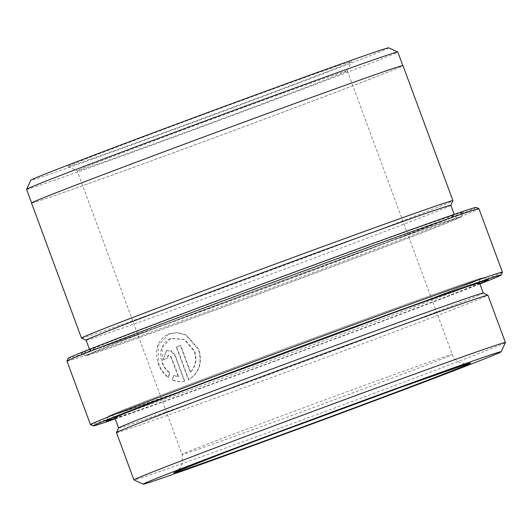 <?xml version="1.0" encoding="UTF-8"?>
<svg xmlns="http://www.w3.org/2000/svg" width="532" height="532" viewBox="0 0 532 532"><rect width="100%" height="100%" fill="white"/><g stroke="black" fill="none" stroke-linecap="round" stroke-linejoin="round"><path stroke-width="0.4" stroke-dasharray="2.66 2" d="M190.629 372.194L180.72 345.414A219.636 2.421 -20.3 0 1 176.651 346.891L188.754 379.615C199.261 373.092 202.639 363.043 198.888 349.458L186.306 335.027L177.542 332.48L169.01 333.704L158.044 345.654L158.729 364.008C160.81 369.547 164.062 373.983 168.471 377.321L169.954 372.998C166.583 370.365 164.095 366.914 162.493 362.651L162.001 347.935L170.832 338.365L184.604 339.436L194.619 351.007C197.266 359.319 195.936 366.382 190.629 372.194L190.276 372.334C195.577 366.535 196.907 359.472 194.266 351.147L184.258 339.582L170.473 338.505L169.542 338.904C161.296 343.898 158.829 351.858 162.134 362.791C163.736 367.047 166.223 370.498 169.602 373.138L168.119 377.461C163.71 374.136 160.465 369.693 158.37 364.147C154.167 350.309 157.312 340.327 167.799 334.202L177.169 332.62L185.947 335.16L198.536 349.597C202.293 363.157 198.915 373.211 188.401 379.755L176.298 347.03A219.636 2.421 159.7 0 0 180.368 345.554L190.276 372.334M169.954 372.998L169.602 373.138M188.754 379.615L188.401 379.755M115.205 418.884A217.475 2.401 159.7 0 0 190.429 392.084A217.475 2.401 159.7 0 0 479.911 283.975M502.427 272.224A219.636 2.421 -20.3 0 1 396.367 313.694A219.636 2.421 -20.3 0 1 188.621 390.475A219.636 2.421 -20.3 0 1 90.467 424.609M476.147 207.413A217.475 2.401 -20.3 0 1 373.118 247.786A217.475 2.401 -20.3 0 1 165.445 324.547A217.475 2.401 -20.3 0 1 68.242 358.302M66.959 361.108A219.636 2.421 159.7 0 0 165.133 326.987A219.636 2.421 159.7 0 0 373.876 249.834A219.636 2.421 159.7 0 0 478.946 208.71M26.6 189.319A197.891 2.181 159.7 0 0 115.052 158.576A197.891 2.181 159.7 0 0 303.127 89.063A197.891 2.181 159.7 0 0 397.796 52.01M314.385 96.392A197.891 2.181 159.7 0 0 126.31 165.911A197.891 2.181 159.7 0 0 31.647 202.965A197.891 2.181 159.7 0 0 120.099 172.222A197.891 2.181 159.7 0 0 308.174 102.703A197.891 2.181 159.7 0 0 402.837 65.655A197.891 2.181 159.7 0 0 314.385 96.392M505.4 342.522A198.03 2.188 -20.3 0 1 409.773 379.914A198.03 2.188 -20.3 0 1 222.456 449.141A198.03 2.188 -20.3 0 1 133.958 479.924M388.706 47.82A190.828 2.108 -20.3 0 1 298.299 83.245A190.828 2.108 -20.3 0 1 116.069 150.609A190.828 2.108 -20.3 0 1 30.776 180.228M135.514 143.022A151.221 1.669 159.7 0 0 278.555 90.154A151.221 1.669 159.7 0 0 351.579 61.606A151.221 1.669 159.7 0 0 283.982 85.073A151.221 1.669 159.7 0 0 139.577 138.453A151.221 1.669 159.7 0 0 67.93 166.529A151.221 1.669 159.7 0 0 135.514 143.022M282.944 93.206A144.026 1.589 -20.3 0 1 347.323 70.836A144.026 1.589 -20.3 0 1 347.323 70.856A144.026 1.589 -20.3 0 1 277.777 98.048A144.026 1.589 -20.3 0 1 141.545 148.395A144.026 1.589 -20.3 0 1 77.187 170.779A144.026 1.589 -20.3 0 1 77.167 170.765A144.026 1.589 -20.3 0 1 146.067 143.8A144.026 1.589 -20.3 0 1 282.944 93.206M116.448 432.629A198.03 2.188 159.7 0 0 204.966 401.866A198.03 2.188 159.7 0 0 393.181 332.3A198.03 2.188 159.7 0 0 487.911 295.22M118.583 427.974A194.433 2.148 159.7 0 0 118.576 428.001A194.433 2.148 159.7 0 0 205.485 397.796A194.433 2.148 159.7 0 0 390.275 329.501A194.433 2.148 159.7 0 0 483.289 293.092A194.433 2.148 159.7 0 0 483.269 293.072M115.065 418.504A203.789 2.248 159.7 0 0 197.146 389.464A203.789 2.248 159.7 0 0 479.771 283.596M197.665 385.394A200.192 2.208 159.7 0 0 388.826 314.731A200.192 2.208 159.7 0 0 483.674 277.571A200.192 2.208 159.7 0 0 394.205 308.686A200.192 2.208 159.7 0 0 204.847 378.671A200.192 2.208 159.7 0 0 108.182 416.47A200.192 2.208 159.7 0 0 197.665 385.394M172.042 379.801L173.552 375.472L178.227 376.696L170.925 356.952L168.059 355.336L167.021 358.368A219.636 2.421 -20.3 0 1 163.171 359.758L166.237 350.674L171.231 351.14L174.882 355.522L184.385 381.211C180.248 382.149 176.132 381.677 172.042 379.801L172.395 379.662C176.458 381.537 180.574 382.009 184.737 381.072L184.385 381.211M172.162 321.927A203.789 2.248 159.7 0 0 364.925 250.685A203.789 2.248 159.7 0 0 463.332 212.208A203.789 2.248 159.7 0 0 372.24 243.842A203.789 2.248 159.7 0 0 177.641 315.775A203.789 2.248 159.7 0 0 81.09 353.607A203.789 2.248 159.7 0 0 172.162 321.927M175.181 324.613A200.192 2.208 159.7 0 0 364.54 254.629A200.192 2.208 159.7 0 0 461.204 216.837A200.192 2.208 159.7 0 0 371.722 247.905A200.192 2.208 159.7 0 0 180.561 318.568A200.192 2.208 159.7 0 0 85.712 355.735A200.192 2.208 159.7 0 0 175.181 324.613M86.118 340.227L86.104 340.221A194.433 2.148 159.7 0 0 86.118 340.227A194.433 2.148 159.7 0 0 173.013 310.003A194.433 2.148 159.7 0 0 356.919 242.033A194.433 2.148 159.7 0 0 450.81 205.325A194.433 2.148 159.7 0 0 450.81 205.299M81.496 338.099A198.03 2.188 159.7 0 0 169.994 307.316A198.03 2.188 159.7 0 0 357.311 238.09A198.03 2.188 159.7 0 0 452.938 200.697M31.514 203.011A198.03 2.188 159.7 0 0 120.033 172.248A198.03 2.188 159.7 0 0 308.241 102.683A198.03 2.188 159.7 0 0 402.977 65.602M184.737 381.072L175.234 355.383L171.583 351L166.589 350.535L163.171 359.758M163.524 359.619A219.636 2.421 159.7 0 0 167.374 358.229L168.411 355.196L171.277 356.819L178.579 376.563L178.227 376.696M178.579 376.563L173.552 375.472M173.911 375.333L172.395 379.662M167.374 358.229L167.021 358.368M176.651 346.891L176.298 347.03M168.471 377.321L168.119 377.461M180.72 345.414L180.368 345.554M387.868 376.856A144.026 1.589 159.7 0 0 250.991 427.449A144.026 1.589 159.7 0 0 182.09 454.414A144.026 1.589 159.7 0 0 246.469 432.037A144.026 1.589 159.7 0 0 383.353 381.444A144.026 1.589 159.7 0 0 452.247 354.478A144.026 1.589 159.7 0 0 387.868 376.856M114.832 417.873A194.433 2.148 159.7 0 0 201.741 387.668A194.433 2.148 159.7 0 0 386.531 319.366A194.433 2.148 159.7 0 0 479.538 282.964M114.54 417.268L113.003 415.884L111.215 415.572L198.749 384.975A198.03 2.188 159.7 0 0 454.195 289.727A198.03 2.188 159.7 0 0 393.148 309.099A198.03 2.188 159.7 0 0 137.675 404.353A198.03 2.188 159.7 0 0 198.722 384.982C263.513 361.534 353.374 328.224 412.406 305.78L461.57 286.834L480.788 278.861L479.817 279.899L479.365 282.312M176.757 320.131A194.433 2.148 159.7 0 0 361.547 251.835A194.433 2.148 159.7 0 0 454.561 215.427A194.433 2.148 159.7 0 0 367.645 245.631A194.433 2.148 159.7 0 0 182.862 313.933A194.433 2.148 159.7 0 0 89.848 350.342A194.433 2.148 159.7 0 0 176.757 320.131M176.238 324.201A198.03 2.188 159.7 0 0 431.711 228.946A198.03 2.188 159.7 0 0 370.664 248.318A198.03 2.188 159.7 0 0 115.191 343.572A198.03 2.188 159.7 0 0 176.238 324.201M175.234 355.383L174.882 355.522M171.277 356.819L170.925 356.952M170.832 338.365L170.473 338.505M169.01 333.704L168.657 333.843M67.93 166.529L77.187 170.779L182.09 454.414L182.416 463.399L180.255 467.834L175.713 471.851M347.323 70.856L351.579 61.606M347.323 70.836L452.247 354.478C453.557 357.876 455.791 360.443 458.956 362.172L463.744 363.728C464.556 364.088 468.652 363.642 468.439 363.569M483.674 277.571L488.296 279.699M461.204 216.837L463.332 212.208M89.476 349.331L89.848 350.342C89.522 353.767 89.103 355.137 88.598 354.438L95.474 351.426C110.224 345.374 139.151 334.222 182.25 317.963C239.586 296.344 314.585 268.62 370.644 248.331C417.347 231.433 445.876 221.405 456.217 218.26L458.172 217.728C457.527 217.076 457.899 219.463 454.561 215.427L454.182 214.423M85.712 355.735L81.09 353.607M108.182 416.47L106.054 421.091M166.589 350.535L166.237 350.674M168.411 355.196L168.059 355.336"/><path stroke-width="0.8" d="M479.911 283.975A217.475 2.401 159.7 0 0 501.151 274.997A217.475 2.401 159.7 0 0 403.941 308.753A217.475 2.401 159.7 0 0 196.275 385.52A217.475 2.401 159.7 0 0 93.24 425.886A217.475 2.401 159.7 0 0 115.205 418.884M93.24 425.886L90.467 424.609A219.636 2.421 -20.3 0 1 90.44 424.589A219.636 2.421 -20.3 0 1 195.51 383.466A219.636 2.421 -20.3 0 1 404.254 306.312A219.636 2.421 -20.3 0 1 502.427 272.191A219.636 2.421 -20.3 0 1 502.427 272.224L501.151 274.997M66.966 361.082L68.242 358.302A217.475 2.401 -20.3 0 1 173.252 317.245A217.475 2.401 -20.3 0 1 378.957 241.215A217.475 2.401 -20.3 0 1 476.147 207.413L478.926 208.69A219.636 2.421 159.7 0 0 380.772 242.831A219.636 2.421 159.7 0 0 173.02 319.612A219.636 2.421 159.7 0 0 66.966 361.082A219.636 2.421 159.7 0 0 66.959 361.108L90.44 424.589M402.81 65.576L397.796 52.01A197.891 2.181 159.7 0 0 397.776 51.99A197.891 2.181 159.7 0 0 309.338 82.753A197.891 2.181 159.7 0 0 122.16 151.933A197.891 2.181 159.7 0 0 26.6 189.292A197.891 2.181 159.7 0 0 26.6 189.319L31.614 202.885M415.844 381.391A190.828 2.108 159.7 0 0 233.615 448.755A190.828 2.108 159.7 0 0 143.208 484.18A190.828 2.108 159.7 0 0 228.487 454.514A190.828 2.108 159.7 0 0 408.995 387.801A190.828 2.108 159.7 0 0 501.144 351.772A190.828 2.108 159.7 0 0 415.844 381.391M143.208 484.18L133.958 479.924A198.03 2.188 -20.3 0 1 133.938 479.904A198.03 2.188 -20.3 0 1 228.667 442.824A198.03 2.188 -20.3 0 1 416.882 373.258A198.03 2.188 -20.3 0 1 505.4 342.495A198.03 2.188 -20.3 0 1 505.4 342.522L487.911 295.22A198.03 2.188 159.7 0 0 487.891 295.2A198.03 2.188 159.7 0 0 399.392 325.983A198.03 2.188 159.7 0 0 212.075 395.216A198.03 2.188 159.7 0 0 116.455 432.602A198.03 2.188 159.7 0 0 116.448 432.629L133.938 479.904M26.6 189.292L30.776 180.228A190.828 2.108 -20.3 0 1 122.919 144.199A190.828 2.108 -20.3 0 1 303.426 77.486A190.828 2.108 -20.3 0 1 388.706 47.82L397.776 51.99M487.891 295.2L483.269 293.072A194.433 2.148 159.7 0 0 396.38 323.296A194.433 2.148 159.7 0 0 212.468 391.266A194.433 2.148 159.7 0 0 118.583 427.974L116.455 432.602M479.771 283.596A203.789 2.248 159.7 0 0 488.296 279.699A203.789 2.248 159.7 0 0 397.224 311.373A203.789 2.248 159.7 0 0 204.461 382.614A203.789 2.248 159.7 0 0 106.054 421.091A203.789 2.248 159.7 0 0 115.065 418.504M454.182 214.423L450.81 205.299A194.433 2.148 159.7 0 0 363.901 235.503A194.433 2.148 159.7 0 0 179.111 303.805A194.433 2.148 159.7 0 0 86.104 340.207L89.476 349.331M450.817 205.312L452.938 200.697A198.03 2.188 159.7 0 0 452.938 200.67A198.03 2.188 159.7 0 0 364.42 231.433A198.03 2.188 159.7 0 0 176.205 300.999A198.03 2.188 159.7 0 0 81.476 338.079A198.03 2.188 159.7 0 0 81.496 338.099L86.104 340.221M452.938 200.67L402.977 65.602A198.03 2.188 159.7 0 0 314.459 96.365A198.03 2.188 159.7 0 0 126.244 165.931A198.03 2.188 159.7 0 0 31.514 203.011L81.476 338.079M502.427 272.191L478.946 208.71A219.636 2.421 159.7 0 0 478.926 208.69M244.394 448.303A158.423 1.749 -20.3 0 1 195.557 463.804A158.423 1.749 -20.3 0 1 399.938 387.602A158.423 1.749 -20.3 0 1 448.775 372.101A158.423 1.749 -20.3 0 1 244.394 448.303M479.365 282.312L479.538 282.964A194.433 2.148 159.7 0 0 392.629 313.168A194.433 2.148 159.7 0 0 207.839 381.471A194.433 2.148 159.7 0 0 114.832 417.873L118.576 427.994M175.713 471.851L224.59 452.639L279.227 432.051L399.845 387.635L468.439 363.569M114.832 417.873L114.54 417.268M479.538 282.964L483.282 293.085M501.144 351.772L505.4 342.522"/></g></svg>
